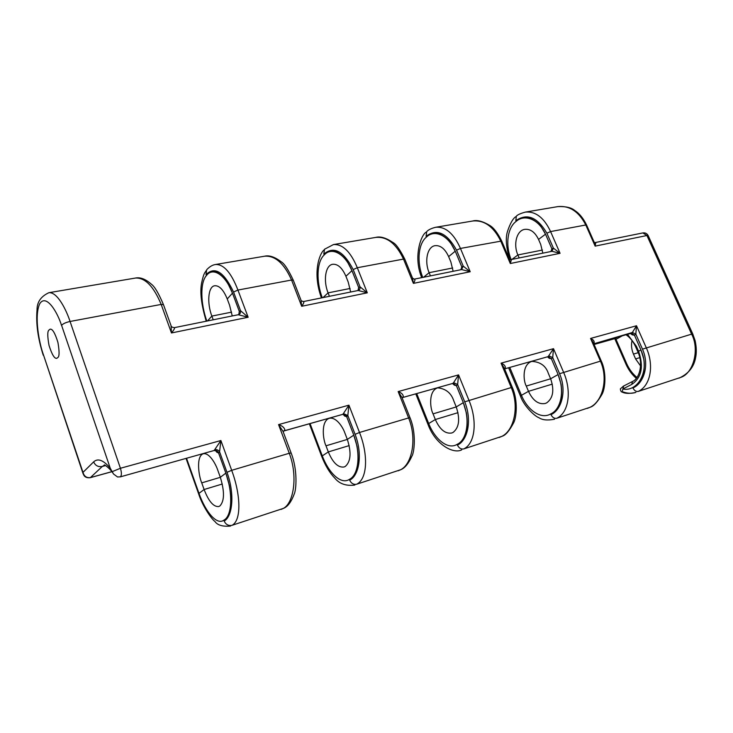 <?xml version="1.0" encoding="UTF-8"?>
<svg xmlns="http://www.w3.org/2000/svg" width="733" height="733" viewBox="0 0 733 733"><rect width="100%" height="100%" fill="white"/><g stroke="black" fill="none" stroke-linecap="round" stroke-linejoin="round"><path stroke-width="1.1" d="M48.799 330.207L50.11 329.172C52.446 328.686 55.048 333.103 57.925 342.43C59.428 351.18 59.455 356.165 57.999 357.392L56.789 358.309C54.508 358.849 51.915 354.543 49.019 345.371C47.453 336.639 47.379 331.582 48.799 330.207M593.629 343.456L594.096 343.227C594.582 341.23 593.4 339.636 590.569 338.435L593.318 342.714L601.271 361.021L600.437 361.14C608.564 379.062 602.48 401.629 589.964 407.328L556.714 418.286C569.074 412.624 571.758 390.57 563.503 372.071L553.507 348.679L548.147 356.632L504.588 368.882L548.147 356.632L551.39 358.758L558.115 374.526L561.057 384.229C562.138 391.495 561.707 398.111 559.755 404.066C557.795 409.069 554.872 412.597 550.978 414.64C552.453 417.489 554.359 418.708 556.714 418.286M504.496 368.653L505.303 368.149C505.605 366.069 504.194 364.402 501.07 363.156L504.286 368.149L512.312 387.4L511.24 387.546C519.605 406.833 513.888 430.729 501.812 436.382L463.769 448.926C475.598 443.328 477.357 420.046 468.863 400.099L458.565 374.893L453.599 382.653L457.639 384.477L458.565 374.893L398.156 391.578L401.95 397.442L410.013 417.737L408.611 417.938C417.196 438.801 412.038 464.191 400.667 469.725L356.714 484.211C367.719 478.777 368.204 454.121 359.5 432.479L348.926 405.166L343.411 413.577L347.827 415.519L348.926 405.166L278.567 424.599L283.094 431.517L291.129 453.012L289.269 453.269C298.029 476.001 293.713 503.067 283.424 508.372L232.086 525.295C241.808 520.146 240.543 493.978 231.683 470.32L220.89 440.524L214.705 449.696C216.785 449.32 218.407 450.016 219.57 451.785L220.89 440.524L120.423 468.268L70.066 321.466C66.346 310.059 57.44 291.844 48.9 292.696L135.431 278.054C145.042 277.495 153.628 286.282 161.178 304.424L70.066 321.466C65.915 322.383 63.093 323.665 61.581 325.324L110.252 468.213C103.417 460.086 97.883 457.978 93.65 461.872L82.985 472.382L83.076 473.665L43.384 354.635C39.463 344.208 33.846 316.198 39.747 303.719C46.408 293.145 57.898 313.22 61.517 325.415M402.417 397.588L403.278 396.782C403.342 394.62 401.638 392.888 398.156 391.578L408.611 417.938L359.5 432.479L355.093 434.339C363.092 454.909 358.868 475.891 349.659 480.161C351.281 483.468 353.636 484.815 356.714 484.211M283.158 431.673L284.825 430.024C284.56 427.779 282.48 425.974 278.567 424.599L289.269 453.269L231.683 470.32L226.992 472.318C235.156 494.784 232.26 517.003 224.142 521.016C225.856 524.608 228.504 526.037 232.086 525.295M284.047 430.857L283.25 431.27M238.252 314.741L248.139 317.252L240.543 310.7C240.818 312.762 240.085 314.1 238.353 314.714L238.976 314.292L239.315 311.415L238.811 314.466M238.353 314.714L174.39 327.651M358.556 290.057L358.666 287.51L357.979 290.525M360.031 286.805C360.288 288.72 359.665 289.947 358.162 290.488L367.306 292.824L360.031 286.805L358.666 287.51L351.968 270.642L347.323 261.644C343.319 256.119 339.022 252.619 334.44 251.144L329.942 250.952L323.803 254.131C333.698 245.784 343.493 250.924 353.178 269.561L360.031 286.805M461.671 269.387L461.781 266.858L460.947 269.707M461.579 269.579L463.238 266.161L461.781 266.858L455.248 251.19L450.621 242.852C446.58 237.758 442.164 234.569 437.381 233.277L432.644 233.195L426.075 236.31C436.767 228.265 446.928 232.883 456.549 250.155L463.238 266.161L470.201 271.741L460.452 248.432C453.809 233.543 445.572 226.488 435.732 227.267L435.723 227.267C431.444 228.311 428.448 229.75 426.725 231.582L426.075 236.31L432.223 233.268M551.674 251.392L551.876 248.808L550.95 251.511M553.388 248.13L552.004 251.3L560.067 253.316L553.388 248.13L551.876 248.808L545.517 234.184L540.954 226.424C536.913 221.705 532.442 218.773 527.54 217.637L522.666 217.628L515.812 220.679C527.027 212.936 537.39 217.105 546.882 233.195L553.388 248.13M112.149 471.667L113.569 474.059L117.546 476.972L120.524 476.807C121.696 475.241 121.669 472.4 120.423 468.268L112.149 471.667L110.252 468.213M215.429 450.447L216.821 452.224L218.599 453.04C217.664 450.997 216.153 450.154 214.082 450.511L120.524 476.807M343.062 414.31L344.73 416.087L346.7 416.747C345.802 414.869 344.464 414.081 342.687 414.374L342.65 414.383M452.563 383.496L454.313 385.127L456.393 385.668L452.802 383.423L402.234 397.662M630.499 333.497L632.277 334.853L634.466 335.219L631.443 333.222M213.23 319.799L211.855 316.088C206.843 303.086 208.062 286.475 214.714 285.742C219.35 285.467 223.528 289.874 227.248 298.963L229.566 305.194L232.242 315.95M329.429 296.306L328.082 292.87C323.125 280.831 325.351 265.172 332.727 264.283C337.84 263.88 342.238 267.875 345.921 276.268L348.193 282.022L350.658 292.009M430.436 275.883L429.126 272.685C424.242 261.47 427.22 246.673 435.063 245.665C440.506 245.17 445.023 248.826 448.642 256.623L450.868 261.965L453.141 271.292M519.166 257.943L517.883 254.947C513.109 244.465 516.628 230.437 524.782 229.356C530.417 228.797 535.008 232.15 538.544 239.425L540.707 244.419L542.823 253.151M546.699 402.866C553.158 398.092 554.469 390.057 550.63 378.778L526.276 386.062C523.28 380.931 521.988 364.493 531.828 361.378C540.377 361.9 545.883 365.895 548.339 373.372L550.63 378.778L558.005 374.59C564.932 390.451 561.121 409.435 550.721 413.925C541.137 419.688 527.742 410.507 521.438 395.325L528.493 391.33C532.909 400.63 538.489 404.68 545.242 403.48L546.699 402.866M453.113 432.397C459.188 427.541 460.232 419.056 456.228 406.934L433.056 413.87C430.042 408.336 428.319 390.854 437.665 387.849C445.893 388.664 451.29 393.09 453.874 401.116L456.228 406.934L463.21 402.729C470.348 419.817 467.095 439.91 457.2 444.308C448.175 450.071 435.173 439.827 428.695 423.527L435.329 419.533C439.827 429.547 445.288 434.037 451.72 433.001L453.113 432.397M345.325 466.408C350.832 461.506 351.501 452.508 347.332 439.415L325.993 445.811C322.978 439.791 320.715 421.145 329.3 418.314C336.273 416.711 342.934 427.266 344.913 433.111L347.332 439.415L353.709 435.219C361.03 453.754 358.574 475.076 349.458 479.309C341.276 484.999 328.943 473.463 322.291 455.88L328.32 451.922C332.864 462.77 338.105 467.791 344.052 466.994L345.325 466.408M219.845 505.999C224.509 501.106 224.674 491.541 220.321 477.293L225.773 473.188C233.25 493.428 231.921 516.124 223.986 520.063C217.069 525.598 205.781 512.468 198.991 493.373L204.113 489.516C208.667 501.345 213.541 507.016 218.746 506.54L219.845 505.999M627.503 334.34L636.326 346.178L638.571 351.244L640.871 349.998L641.824 351.987L634.466 335.219L635.823 334.101L642.484 349.137L691.622 334.138L646.927 235.513L648.155 235.577L692.767 333.973L691.622 334.138C699.685 349.11 693.61 372.932 681.021 377.312L638.168 391.44C650.84 385.76 654.212 364.832 646.204 347.589L636.51 325.754L632.377 332.48L635.823 334.101L636.51 325.754L590.569 338.435L600.437 361.14L559.581 373.711C567.15 391.312 561.341 410.15 550.978 414.64M623.316 391.999C627.659 393.539 631.846 393.667 635.868 392.393L635.868 392.393C629.711 393.777 625.139 393.676 622.161 392.082L623.627 386.044M632.011 340.543C631.04 345.005 631.516 349.522 633.459 354.094L635.593 358.913L640.578 365.969M93.65 461.872C95.336 465.647 98.222 467.178 102.299 466.463L104.553 465.079M111.828 471.667L90.443 477.577C86.631 478.081 84.148 476.349 82.985 472.382L43.384 354.635M226.992 472.318L219.57 451.785L218.599 453.04L225.856 473.124L229.319 485.338C230.987 494.354 231.326 502.352 230.327 509.353C229.218 515.171 227.157 519.065 224.142 521.007M355.093 434.339L347.827 415.519L346.7 416.747L353.801 435.164L357.072 446.397C358.501 454.744 358.501 462.23 357.072 468.845C355.569 474.37 353.095 478.145 349.659 480.161M547.469 356.834L549.246 358.309L551.39 358.758L552.709 357.594L553.507 348.679L501.07 363.156L511.24 387.546L464.713 401.84L457.639 384.477L456.393 385.668L463.32 402.664L466.408 413.073C467.654 420.843 467.407 427.861 465.666 434.138C463.888 439.397 461.149 443.044 457.429 445.087C458.977 448.147 461.094 449.43 463.769 448.926M464.713 401.84C472.501 420.806 467.342 440.67 457.429 445.087M640.981 349.943L643.776 359.014C644.728 365.84 644.16 372.089 642.071 377.761C639.973 382.534 636.931 385.934 632.927 387.968C634.338 390.634 636.088 391.788 638.168 391.44M642.484 349.137C649.814 365.547 643.556 383.451 632.927 387.968M293.282 280.208L300.961 300.109L301.684 306.275L291.569 280.024L293.282 280.208C288.298 269.634 284.294 263.514 281.28 261.855C274.811 256.935 269.24 255.057 264.567 256.211L264.576 256.211C275.122 255.423 284.12 263.358 291.569 280.024L237.932 290.057C231.188 272.658 223.721 264.137 215.539 264.503C212.579 264.888 209.629 266.629 206.688 269.735L205.991 274.664C214.705 265.997 223.895 271.787 233.552 292.027L240.543 310.7L239.315 311.415L232.48 293.145L227.853 283.369C223.95 277.34 219.873 273.473 215.603 271.76L211.48 271.43L205.991 274.664L211.186 271.485M586.592 225.058L594.206 242.247L595.15 246.123L585.786 224.985L586.592 225.058C583.294 218.269 579.363 213.44 574.819 210.563C571.529 207.631 565.885 206.303 557.877 206.605L557.886 206.605C569.559 205.451 578.859 211.571 585.786 224.985L550.584 231.573C544.06 217.683 535.667 211.196 525.387 212.103L525.387 212.103C520.641 213.385 517.635 214.732 516.362 216.153L515.812 220.67L522.198 217.71M456.549 250.155L460.452 248.432L501.693 241.01C497.67 232.966 493.712 227.789 489.827 225.48C482.735 221.256 477.036 219.763 472.748 220.999L472.758 220.999C484.247 219.927 493.547 226.561 500.666 240.91L510.305 263.514L511.332 259.931M404.827 259.216L412.523 278.119L413.403 283.378L403.507 259.088L404.827 259.216C399.925 249.541 395.976 243.979 392.989 242.522C386.108 237.877 380.4 236.163 375.855 237.391L375.864 237.391C386.997 236.429 396.214 243.668 403.507 259.088L357.31 267.728C350.585 251.676 342.641 243.952 333.46 244.565L324.517 249.247L323.803 254.131L329.575 251.016M215.539 264.503L264.576 256.211M283.506 431.086L342.687 414.374L284.147 430.821L284.825 430.024M222.282 484.018L204.113 489.516L201.74 482.873C198.771 476.285 195.812 456.293 203.261 453.754C209.345 452.417 215.795 464.062 217.857 470.43L220.321 477.293M349.192 445.6L328.32 451.922L325.993 445.811M457.988 412.67L435.329 419.533L433.056 413.87M552.306 384.119L528.493 391.33L526.276 386.062M206.834 321.091C200.595 303.774 199.898 282.581 206.532 275.434C212.964 266.72 225.691 274.902 232.407 293.227L231.518 290.689M322.273 297.754C316.134 281.692 316.564 261.763 324.307 254.855C331.811 246.49 345.298 253.801 351.877 270.724L351.015 268.379M422.758 277.431C416.756 262.46 418.039 243.658 426.551 236.979C434.788 228.962 448.724 235.559 455.147 251.272L454.313 249.092M511.258 259.821C505.294 245.821 507.144 227.89 516.169 221.366C524.92 213.578 539.149 219.543 545.416 234.267L544.61 232.233M640.871 349.998C650.565 370.202 637.948 392.32 622.793 388.994L631.69 384.468L632.524 381.499M636.326 346.178L635.612 346.718L637.847 351.776L638.571 351.244C643.886 366.702 641.595 377.77 631.69 384.468M226.781 475.818L225.773 473.188M558.986 376.716L558.005 374.59M354.735 437.711L353.709 435.219M464.218 405.019L463.21 402.729M283.424 508.372L284.395 507.942C288.161 506.036 291.395 501.509 294.098 494.344C296.361 490.093 297.772 469.743 291.129 453.012M400.667 469.725L401.317 469.441C405.129 467.727 408.675 463.274 411.946 456.073C414.136 452.847 416.683 433.615 410.013 417.737M501.812 436.382L502.279 436.19C505.669 435.191 509.462 430.711 513.668 422.758C516.536 417.462 518.149 400.511 512.312 387.4M589.964 407.328L590.322 407.181C593.703 406.21 597.587 401.931 601.985 394.372C605.595 387.986 606.411 371.613 601.271 361.021M135.422 278.054C140.287 277.028 145.62 279.09 151.419 284.248C154.645 286.53 158.658 293.337 163.468 304.653L161.178 304.424L171.467 332.965C173.904 329.969 174.903 328.192 174.445 327.642C172.319 327.431 171.192 326.79 171.064 325.709L171.467 332.965L248.139 317.252L237.932 290.057L233.552 292.027M353.178 269.561L357.31 267.728L367.306 292.824L301.684 306.275C303.691 303.554 304.287 301.978 303.462 301.556L303.407 301.565M412.523 278.128L414.273 279.145L461.643 269.57L470.201 271.741L413.403 283.378C415.07 280.895 415.364 279.484 414.273 279.145L414.218 279.163M551.967 251.309L510.516 259.693L509.371 259.015L510.305 263.514L560.067 253.316L550.584 231.573L546.882 233.195M648.155 235.577C647.028 233.488 645.26 232.608 642.85 232.929L646.927 235.513L595.15 246.123L595.755 242.843M105.607 465.565L102.299 466.463L90.351 477.641M90.443 477.577L89.976 477.678M551.601 251.382L550.95 251.172M461.515 269.561L460.938 269.35M216.821 452.224L216.528 450.923L214.073 450.52L120.203 476.899M344.73 416.087L344.455 414.621L342.668 414.383L343.411 413.577M454.313 385.127L454.094 383.579L452.783 383.441M549.246 358.309L549.09 356.724L548.119 356.641M559.581 373.711L552.709 357.594L548.99 355.881M632.277 334.853L632.194 333.258L631.48 333.222L593.794 343.814L632.377 332.48M622.317 335.796L615.995 339.333L614.584 338.701L617.36 337.189M504.57 368.846L505.303 368.149M453.599 382.653L452.802 383.423L402.509 397.561L403.278 396.782M639.799 357.64L635.593 358.913M638.232 352.665L633.459 354.094M542.429 250.045L517.883 254.947L511.964 259.39M452.673 267.976L429.126 272.685L423.546 277.276M350.099 288.472L328.082 292.87L323.006 297.598M231.582 312.148L211.855 316.088L207.485 320.953M220.331 477.32L201.74 482.873M227.248 298.963L232.407 293.227M345.921 276.268L351.877 270.724M448.642 256.623L455.147 251.272M538.544 239.425L545.416 234.267M186.045 458.4L198.634 493.85L198.991 493.373L186.521 458.262M508.62 367.746L520.476 396.104L521.438 395.325L509.765 367.425M309.326 423.756L321.723 456.476L322.291 455.88L310.041 423.555M415.767 393.841L427.916 424.224L428.695 423.527L416.711 393.575M214.705 449.696L214.082 450.511M594.06 344.437L614.877 338.582L615.995 339.333L626.66 363.623C629.161 369.24 632.597 373.848 636.959 377.44M594.765 343.539L593.895 344.043M636.281 378.329C631.901 374.517 628.456 369.789 625.945 364.118L626.66 363.623M104.507 465.07C103.188 463.842 109.858 467.865 113.569 474.059M557.886 206.605L525.387 212.094M472.758 220.999L435.732 227.267M375.864 237.391L333.46 244.565M198.634 493.85C202.711 506.631 211.837 519.376 214.989 521.539C217.518 525.222 222.695 526.734 230.519 526.074L230.519 526.074M283.744 508.262L281.06 509.408M321.723 456.476C325.461 465.886 329.823 473.087 334.798 478.099C339.388 483.835 346.077 486.162 354.854 485.072L354.854 485.072M400.85 469.661L398.138 470.797M427.916 424.224C435.75 445.499 454.057 454.139 461.698 449.833L461.698 449.833M501.922 436.346L499.182 437.473M520.476 396.104C523.811 406.018 534.888 416.417 538.865 417.673C542.338 420.073 547.551 420.586 554.505 419.221L554.505 419.221M590.028 407.301L587.289 408.409M205.982 270.871C204.947 272.997 203.902 272.236 201.602 283.048C199.807 292.21 201.355 304.928 206.239 321.21M323.904 250.045C319.597 253.655 312.194 272.575 321.439 297.919M426.212 232.169C421.402 234.258 412.835 256.358 421.713 277.642M515.931 216.592C513.073 218.315 510.296 223.153 507.603 231.106C505.349 237.776 506.072 247.223 509.765 259.455M358.153 290.497L303.462 301.556C301.611 301.089 300.787 300.612 300.961 300.109M642.85 232.929L594.802 242.641M163.468 304.653L171.064 325.709M501.693 241.01L509.362 259.015M692.767 333.973L695.122 340.68C696.552 347.222 696.671 353.077 695.489 358.254C693.739 367.251 688.25 373.885 679.015 378.155M43.265 355.267C37.924 338.582 35.853 323.51 37.035 310.032C36.925 302.179 40.883 296.407 48.9 292.696M83.076 473.665C83.406 473.5 83.69 478.493 90.241 477.687L111.865 471.704M594.206 242.256L594.894 242.632M637.847 351.776C643.565 363.751 639.515 378.778 632.322 381.581L623.426 386.135L620.375 388.856C620.549 390.891 621.144 391.963 622.161 392.082M635.612 346.718C633.193 341.431 629.995 337.446 626.009 334.761M614.593 338.701L594.078 344.483M625.945 364.118L614.822 338.793"/></g></svg>
